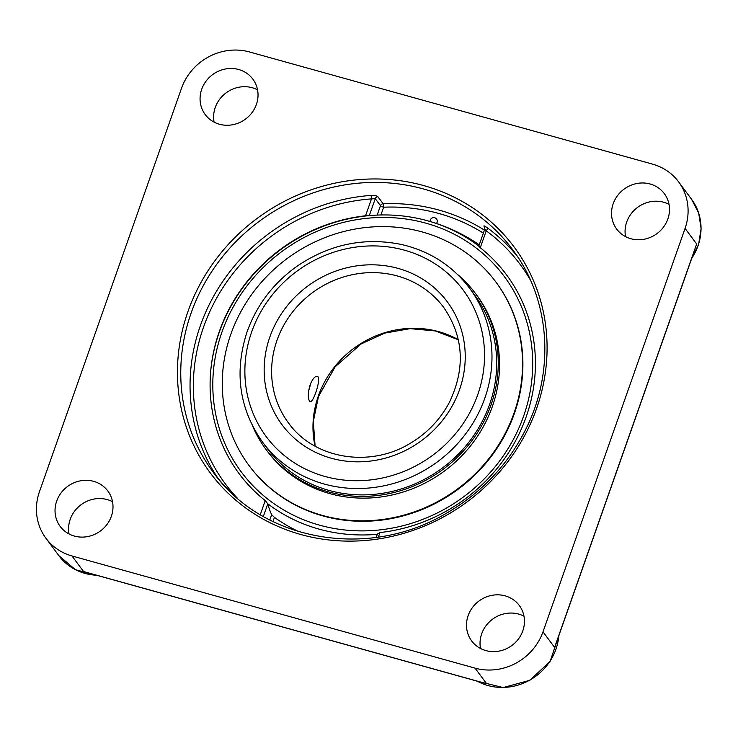 <?xml version="1.0" encoding="UTF-8"?>
<svg xmlns="http://www.w3.org/2000/svg" width="738" height="738" viewBox="0 0 738 738"><rect width="100%" height="100%" fill="white"/><g stroke="black" fill="none" stroke-linecap="round" stroke-linejoin="round"><path stroke-width="1.11" d="M693.563 253.143L557.485 639.56M91.235 573.684L83.578 571.553L90.488 573.555M480.945 682.216L479.672 681.783M71.992 555.963A54.575 50.848 143.4 0 1 45.894 538.205A54.575 50.848 143.4 0 1 39.455 491.683L181.52 88.265A54.575 50.848 143.4 0 1 249.481 51.955L652.53 164.122A54.575 50.848 143.4 0 1 678.628 181.88A54.575 50.848 143.4 0 1 685.067 228.402L543.002 631.82A54.575 50.848 143.4 0 1 475.041 668.13L486.628 683.72L83.578 571.553L71.992 555.963L475.041 668.13M517.107 255.985A186.539 173.799 -36.6 0 0 487.348 227.839C484.7 225.976 483.584 225.441 483.98 226.234L484.848 227.405M484.414 230.127A186.539 173.799 -36.6 0 0 383.114 203.753L377.893 196.714C376.731 195.708 374.387 195.275 370.863 195.432A186.539 173.799 -36.6 0 0 212.479 298.346A186.539 173.799 -36.6 0 0 217.913 478.224M238.678 69.51A29.686 27.657 143.4 0 1 252.876 79.169A29.686 27.657 143.4 0 1 245.542 119.076A29.686 27.657 143.4 0 1 205.21 114.565A29.686 27.657 143.4 0 1 206.013 81.198A29.686 27.657 143.4 0 1 238.678 69.51M667.853 218.983A29.686 27.657 143.4 0 1 644.366 239.204A29.686 27.657 143.4 0 1 616.682 229.075A29.686 27.657 143.4 0 1 624.016 189.168A29.686 27.657 143.4 0 1 664.348 193.67A29.686 27.657 143.4 0 1 667.853 218.983M485.844 650.575A29.686 27.657 143.4 0 1 471.647 640.916A29.686 27.657 143.4 0 1 478.99 601.009A29.686 27.657 143.4 0 1 519.312 605.52A29.686 27.657 143.4 0 1 518.519 638.887A29.686 27.657 143.4 0 1 485.844 650.575M56.678 501.102A29.686 27.657 143.4 0 1 80.165 480.881A29.686 27.657 143.4 0 1 107.849 491.01A29.686 27.657 143.4 0 1 100.506 530.917A29.686 27.657 143.4 0 1 60.184 526.415A29.686 27.657 143.4 0 1 56.678 501.102M377.893 196.714A2.777 2.592 -36.6 0 0 375.264 198.651L371.482 198.891A2.777 0.572 85.8 0 0 370.863 195.432M263.337 516.489L267.802 503.814L265.228 500.613A166.622 155.238 143.4 0 1 210.93 368.779A166.622 155.238 143.4 0 1 365.531 215.791L369.286 215.634L375.264 198.651L380.485 205.69A2.777 0.59 -160.6 0 0 383.649 207.212A183.762 171.207 143.4 0 1 483.353 233.143M487.348 227.839A2.777 0.969 -53.8 0 1 486.231 230.819L484.894 229.167M378.391 537.043L379.978 532.55A166.622 155.238 143.4 0 0 526.166 416.859A166.622 155.238 143.4 0 0 480.281 247.719L478.768 246.178L484.801 229.029L484.562 226.797A2.777 2.592 -36.6 0 0 483.98 226.234M379.978 532.55L377.432 534.321M272.949 521.572L274.435 517.356L271.676 514.69L269.804 519.995M267.802 503.814A161.244 47.444 105.6 0 0 271.676 514.69M274.435 517.356A171.428 159.712 -36.6 0 0 298.982 531.729M112.517 501.683A29.686 27.657 -36.6 0 0 70.211 519.331A29.686 27.657 -36.6 0 0 69.049 533.961M257.544 89.842A29.686 27.657 -36.6 0 0 252.221 87.73A29.686 27.657 -36.6 0 0 214.085 122.121M523.98 616.193A29.686 27.657 -36.6 0 0 518.657 614.081A29.686 27.657 -36.6 0 0 480.512 648.471M669.015 204.343A29.686 27.657 -36.6 0 0 626.719 221.99A29.686 27.657 -36.6 0 0 625.547 236.63M310.089 384.932C312.478 379.009 314.858 376.149 317.211 376.343C322.008 376.795 313.392 403.271 310.191 401.583L309.49 401.048C307.746 397.939 307.949 392.561 310.089 384.932M267.793 503.768A167.286 155.856 -36.6 0 0 319.047 529.118A167.286 155.856 -36.6 0 0 377.303 534.294M478.805 246.068A167.286 155.856 -36.6 0 0 427.625 220.791A167.286 155.856 -36.6 0 0 424.055 219.841A167.286 155.856 -36.6 0 0 219.315 332.091A167.286 155.856 -36.6 0 0 210.487 373.732M221.898 332.183A163.845 152.655 143.4 0 1 494.229 264.398A163.845 152.655 143.4 0 1 402.136 525.926A163.845 152.655 143.4 0 1 221.898 332.183M478.501 428.132A128.984 120.174 -36.6 0 0 474.331 294.6L469.608 288.235A128.984 120.174 -36.6 0 1 484.82 398.197A128.984 120.174 -36.6 0 1 382.782 486.047A128.984 120.174 -36.6 0 1 262.507 442.062L267.23 448.418A128.984 120.174 -36.6 0 0 478.501 428.132M252.728 426.352A130.58 121.659 -36.6 0 0 265.957 449.368A130.58 121.659 -36.6 0 0 479.82 428.833A130.58 121.659 -36.6 0 0 475.604 293.65A130.58 121.659 -36.6 0 0 457.385 274.333M248.946 465.41L249.287 465.872A153.79 143.292 -36.6 0 0 501.185 441.684A153.79 143.292 -36.6 0 0 496.222 282.469L495.871 281.999A153.79 143.292 -36.6 0 0 243.983 306.196A153.79 143.292 -36.6 0 0 248.946 465.41A153.79 143.292 -36.6 0 0 500.844 441.223A153.79 143.292 -36.6 0 0 495.871 281.999M265.957 449.368L267.248 451.103A130.58 121.659 -36.6 0 0 481.111 430.568A130.58 121.659 -36.6 0 0 476.896 295.385L475.604 293.65M310.458 383.926A11.531 3.395 -74.4 0 1 308.65 390.743M685.067 228.402L696.654 243.992L554.589 647.41L543.002 631.82M558.804 635.815A54.575 50.848 143.4 0 1 477.283 681.192M191.114 313.06A186.539 173.799 143.4 0 1 338.677 186.013A186.539 173.799 143.4 0 1 512.615 249.629C549.589 298.392 555.29 368.742 526.895 426.979C508.713 464.285 481.324 493.381 444.71 514.238C366.703 559.838 261.704 540.64 213.116 472.08A186.539 173.799 143.4 0 1 191.114 313.06M230.09 491.499A186.539 173.799 143.4 0 1 213.116 472.08M187.95 311.537A189.315 176.382 -36.6 0 0 396.214 535.391A189.315 176.382 -36.6 0 0 502.624 233.199A189.315 176.382 -36.6 0 0 187.95 311.537M237.166 497.984A183.762 171.207 143.4 0 1 209.306 312.709A183.762 171.207 143.4 0 1 371.482 198.891L365.531 215.791M480.281 247.719L486.231 230.819A183.762 171.207 143.4 0 1 530.465 280.126M380.919 214.979L383.649 207.212A2.777 0.59 -92.4 0 0 383.114 203.753A2.777 2.592 -36.6 0 0 380.485 205.69L377.173 215.099M265.228 500.613L260.274 514.7M96.503 575.225A54.575 50.848 143.4 0 1 58.828 555.622L75.46 569.718L96.992 575.363M678.628 181.88L691.571 199.297A54.575 50.848 143.4 0 1 691.755 258.291M276.981 340.356A96.743 90.137 143.4 0 1 353.511 274.471A96.743 90.137 143.4 0 1 443.713 307.46C463.602 336.473 465.586 367.911 449.682 401.767C440.687 418.981 427.763 432.699 410.909 442.929C370.135 468.427 313.927 458.999 288.392 422.828A96.743 90.137 143.4 0 1 276.981 340.356M292.995 428.492A96.743 90.137 143.4 0 1 288.392 422.828M269.868 336.934A102.988 95.958 -36.6 0 0 383.17 458.713A102.988 95.958 -36.6 0 0 441.056 294.324A102.988 95.958 -36.6 0 0 269.868 336.934M251.686 331.869A122.739 114.353 143.4 0 1 455.706 281.086A122.739 114.353 143.4 0 1 386.712 477.006A122.739 114.353 143.4 0 1 251.686 331.869M458.335 339.701A96.743 90.137 -36.6 0 0 318.336 396.038A96.743 90.137 -36.6 0 0 315.025 446.139M87.416 572.697L483.104 682.816M377.45 533.869L376.223 537.356M558.906 635.529L550.133 661.331L529.792 680.316L503.159 687.567L477.154 681.156M691.571 199.297L698.674 213.061L701.1 228.54L698.637 244.306L691.534 258.918M45.894 538.205L58.828 555.622M262.507 442.062C239.14 408.751 234.02 371.934 247.147 331.62C256.907 304.656 273.743 282.719 297.635 265.818C330.135 244.047 364.858 236.963 401.795 244.555C429.95 251.206 452.551 265.772 469.608 288.235M315.108 446.186L313.318 421.389L318.475 396.518L335.126 366.832L360.983 344L384.719 333.106L410.125 328.65L435.272 330.938L458.353 339.794M479.239 244.813A171.88 171.88 0 0 0 424.009 219.832M436.444 223.476A3.57 3.57 0 0 0 434.673 217.728A3.57 3.57 0 0 0 430.162 221.511"/></g></svg>
